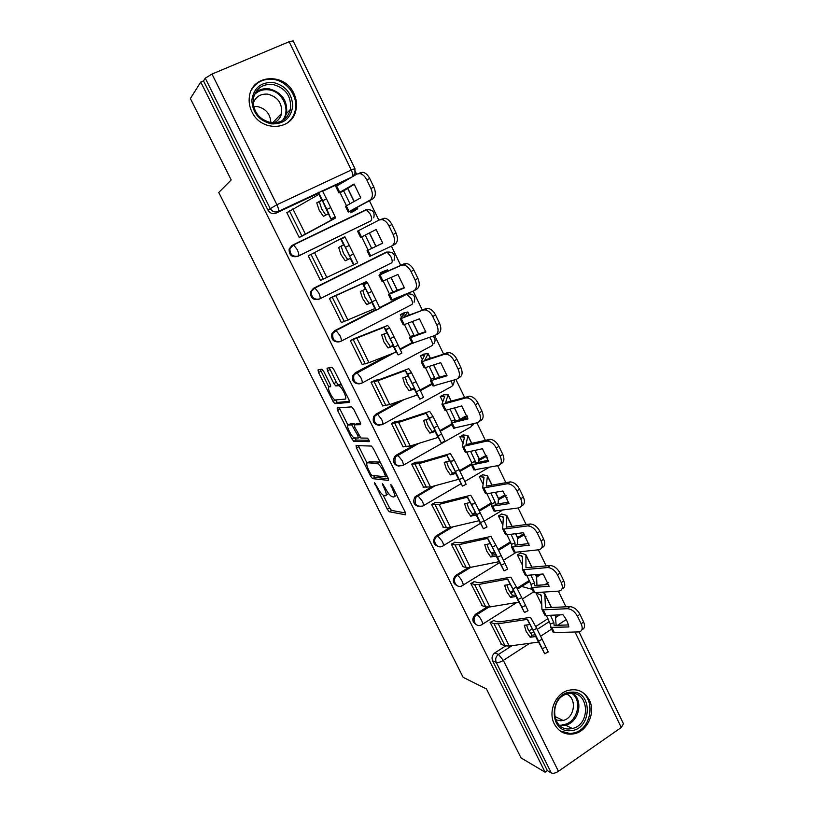<?xml version="1.0" encoding="UTF-8"?>
<svg xmlns="http://www.w3.org/2000/svg" width="814" height="814" viewBox="0 0 814 814"><rect width="100%" height="100%" fill="white"/><g stroke="black" fill="none" stroke-linecap="round" stroke-linejoin="round"><path stroke-width="1.22" d="M374.379 482.519L387.281 509.259L389.245 511.752L405.677 514.814L405.392 512.525L392.246 486.273L390.74 484.452L392.663 489.509C394.882 494.281 395.217 496.764 393.681 496.978L391.951 496.672C389.957 495.584 387.82 492.887 385.541 488.583L382.397 483.465L384.3 488.42C386.487 493.091 386.833 495.533 385.368 495.746L383.709 495.451C381.786 494.403 379.7 491.758 377.462 487.525L374.379 482.519M292.033 245.431L289.092 249.053C289.021 255.087 291.85 257.56 297.568 256.471L370.533 221.021M554.283 723.9C558.872 732.061 565.577 735.347 574.409 733.74C587.637 731.064 595.838 712.382 589.326 700.05C584.32 691.198 577.014 688.054 567.409 690.618C555.097 694.362 548.026 712.158 554.283 723.9M251.862 111.722C261.019 132.295 292.491 130.708 295.97 109.941C297.13 104.375 296.428 98.87 293.854 93.437C284.808 72.354 251.821 74.328 249.399 96.551C248.657 101.73 249.471 106.776 251.862 111.722M323.789 371.54L321.784 369.19L318.02 369.922L318.518 372.517L333.018 401.343L334.829 403.663L349.42 402.421L348.982 399.806L333.903 369.668L332.051 367.297L327.024 368.182L327.513 370.848L333.872 383.547L335.724 385.907L338.899 385.714C342.043 386.752 347.822 399.247 345.105 399.125L335.175 399.959C332.204 398.992 326.526 386.904 329.049 386.894L330.565 386.681L330.097 384.096L323.789 371.54M545.105 772.191L521.031 757.905L486.467 688.97L463.156 677.35L218.752 192.491L231.196 179.935L190.374 98.535L200.763 82.061L545.105 772.191L547.354 770.624L551.312 772.954L496.255 662.423C495.044 659.228 495.787 656.562 498.473 654.425L512.057 645.655M356.064 445.604L356.461 447.985L370.655 476.2L372.568 478.642L388.451 480.392L388.115 478.011L373.372 448.545L371.398 446.052L356.064 445.604M351.933 438.97L337.596 410.449L337.149 407.967L351.638 406.858L353.744 409.33L360.144 422.11L360.551 424.664L354.405 424.837L354.823 427.33L360.887 438.034L367.663 438.146L369.302 441.626L353.948 441.392L351.933 438.97L354.08 437.79M347.242 179.731L322.69 191.249M318.681 193.132L276.017 213.156L278.256 211.487C274.847 212.668 272.13 211.62 270.095 208.353L205.26 78.185L211.986 74.064L289.143 41.728L293.142 40.904M565.923 606.806L558.333 591.127M546.133 565.903L538.349 549.816M526.109 524.521L518.111 508.007M505.83 482.631L497.639 465.689M485.317 440.221L476.912 422.842M464.55 397.303L455.921 379.477M443.528 353.866L434.676 335.572M422.242 309.88L413.176 291.117M400.702 265.344L391.392 246.113M378.846 220.177L369.424 200.712M356.634 174.267L355.464 171.866M200.763 82.061L203.531 80.901L205.26 78.185M547.354 770.624L492.623 660.826C491.422 657.661 492.155 655.016 494.831 652.889L505.555 645.98M528.927 630.911L532.244 628.774M535.704 626.546L547.924 618.671M623.473 723.788L621.275 727.502L558.435 771.306C555.524 773.137 553.154 773.687 551.312 772.954M537.25 592.5L536.1 593.223L541.778 604.863M493.803 620.553L490.109 622.374L501.465 644.393M474.542 581.674L470.818 583.485L482.315 605.758M520.95 552.971L517.358 554.751L522.435 565.191M455.067 542.348L451.312 544.159L462.952 566.676M502.024 514.082L498.402 515.852L502.879 525.05M435.358 502.574L431.573 504.375L443.376 527.157M482.885 474.745L479.232 476.516L483.099 484.442M415.425 462.332L411.609 464.133L423.575 487.169M463.532 434.961L459.849 436.721L463.074 443.355M395.258 421.632L391.422 423.422L403.093 446.967L403.561 446.703M443.956 394.729L440.232 396.479L442.816 401.78M374.857 380.443L370.991 382.234L382.804 406.054L383.343 405.759M424.145 354.029L420.4 355.769L422.324 359.717M354.222 338.777L350.315 340.567L362.271 364.662L362.942 364.306M404.11 312.851L400.335 314.591L401.577 317.134M333.333 296.622L329.395 298.402L341.493 322.782L342.521 322.263M383.842 271.204L380.036 272.924L380.586 274.053M311.701 254.039L308.231 255.728L320.472 280.413L353.927 264.703L341.097 238.553L344.882 236.691L349.287 245.431L345.482 247.303M287.83 212.078L286.813 212.556L299.206 237.525L303.042 235.48M350.132 211.548L350.732 212.79L354.456 210.816M318.864 299.267C313.014 300.376 310.256 297.843 310.592 291.666L313.431 288.339L386.345 252.116L387.057 252.106L390.883 256.664C392.358 260.002 392.582 262.067 391.565 262.881L319.841 298.87M339.224 341.86C333.537 342.318 331.084 339.611 331.868 333.73L334.544 330.759L375.803 309.564M379.65 307.59L406.624 293.925L411.212 298.616C412.667 301.892 412.851 303.876 411.782 304.568L341.056 341.208M359.361 383.862C353.856 383.74 351.709 380.871 352.94 375.274L355.403 372.69L389.224 354.751M400 349.043L411.935 342.725M379.314 425.305C373.992 424.654 372.161 421.652 373.809 416.29L376.017 414.123L400.101 400.966M420.095 390.038L431.868 383.608M399.094 466.198C393.945 465.079 392.409 461.955 394.505 456.807L396.398 455.067L415.282 444.444M439.936 430.565L451.567 424.023M459.045 419.821L464.845 416.554L467.246 416.025M418.732 506.583C413.716 505.036 412.484 501.79 415.018 496.835L432.183 486.487M459.554 470.634L471.56 463.685M479.019 459.371L484.177 456.379L486.874 455.871M438.217 546.479C433.313 544.525 432.356 541.168 435.368 536.395L449.908 527.553M472.496 514.102L475.305 512.433M478.947 510.256L491.341 502.879M498.555 498.585L503.286 495.767L505.952 495.36M457.549 585.907C452.716 583.567 452.055 580.107 455.555 575.529L468.264 567.694M491.422 553.53L494.525 551.638M498.107 549.44L510.429 541.9M517.541 537.555L522.171 534.717L524.511 534.493M476.719 624.887C471.957 622.15 471.571 618.609 475.549 614.255L486.884 607.132M510.236 592.46L513.502 590.415M517.032 588.186L529.293 580.494M536.273 576.109L539.102 574.328M366.259 209.941L364.835 210.388M408.028 293.722L406.237 293.986M467.216 415.903L464.845 416.554M486.803 455.708L484.177 456.379M505.779 495.065L503.286 495.767M524.165 534.015L522.171 534.717M203.531 80.901L267.918 210.053C269.933 213.288 272.629 214.326 276.017 213.156M386.162 495.288L388.604 493.528M394.525 496.489L396.784 495.339M383.15 495.146L389.58 507.936L391.544 510.419L405.606 512.983M373.351 475.569L375.01 477.36L388.461 478.774M358.374 445.665L366.992 462.983M370.502 473.687L371.937 475.427L385.714 476.821L383.679 471.55C381.41 467.256 379.293 464.58 377.32 463.512L367.572 462.749C366.188 463.105 366.585 465.598 368.762 470.227L370.502 473.687M380.362 462.515L379.263 462.047L376.862 463.4M369.251 461.803L379.263 462.047M347.954 425.091L339.967 409.177L337.596 410.449M339.407 407.794L339.967 409.177M360.663 423.392L356.644 423.616M369.21 440.252L356.298 440.089L353.948 441.392M348.239 425.01C345.553 424.766 351.353 436.965 354.365 437.932L358.201 438.054L357.804 435.602L351.78 424.949L348.239 425.01L350.162 423.962M355.077 424.47L354.009 423.606L351.617 424.908M350.61 423.718L354.009 423.606M354.426 437.952L356.298 440.089M341.259 384.361L338.339 385.612M329.294 367.745L336.314 382.254L338.166 384.615L340.801 384.3M335.368 400.03L337.383 402.431L349.572 401.312M320.258 369.485L328.815 386.986M550.468 615.272L553.825 622.608L550.345 624.073L546.336 615.445M553.825 622.608L554.161 625.396L568.406 624.938M536.212 593.152L541.412 595.176L541.941 609.381L543.233 609.839L545.97 615.465L562.932 614.753C566.178 618.782 568.141 622.842 568.844 626.943L550.997 627.36L550.345 624.073M552.94 631.837L554.293 632.539L578.886 631.918C582.295 631.206 583.058 628.54 581.186 623.911L583.546 621.804C585.297 625.986 584.757 628.611 581.939 629.69M542.317 592.165L544.78 593.61L545.492 607.793L569.739 606.623C573.799 606.908 577.177 609.432 579.873 614.194L583.546 621.804M545.97 615.465L544.678 614.997L541.982 609.462M555.341 615.323L556.145 625.325M579.873 614.194L577.502 616.3L581.186 623.911M577.502 616.3C574.796 611.528 571.418 608.994 567.368 608.699L569.739 606.623M543.233 609.839L567.368 608.699M521.733 586.456L531.339 589.122M526.516 624.959L528.113 629.405L532.081 635.215L535.286 634.767M530.168 637.25L535.866 636.487L540.038 644.464L534.025 632.203L530.036 624.511L524.287 625.284L526.19 631.42L530.168 637.25L532.081 635.215M490.242 622.283L494.027 623.666L498.249 623.789L527.462 619.342L533.15 630.229L536.721 628.469L542.144 639.285L538.542 641.056L533.15 630.229M493.274 620.37L497.069 621.733L500.203 621.815L530.555 617.358L536.721 628.469M500.925 644.179L504.995 645.797L509.259 646.031L538.624 642.104L544.678 653.734L538.542 641.056M542.307 648.738L545.899 646.967L542.144 639.285M545.899 646.967L548.239 651.973L544.719 653.713M530.86 575.01L534.523 582.966L531.033 584.452L526.77 575.345M534.523 582.966L534.625 585.5L548.758 584.503M517.45 554.69L522.507 556.328L522.415 569.322L523.656 569.688L526.434 575.376L543.162 573.992L549.145 586.324L531.542 587.454L531.033 584.452M533.546 592.063L534.849 592.653L558.852 591.096C562.423 590.374 563.237 587.586 561.304 582.732L563.705 580.687C565.526 585.062 564.957 587.82 562.006 588.929M520.431 552.859L525.895 554.741L525.966 567.714L550.142 565.547C554.09 565.842 557.376 568.314 560.001 572.985L563.705 580.687M526.434 575.376L525.183 574.999L522.446 569.393M536.579 576.729L536.955 585.347M560.001 572.985L557.58 575.02L561.304 582.732M557.58 575.02C554.945 570.339 551.658 567.857 547.71 567.562L549.898 565.567M523.656 569.688L547.476 567.572M511.019 534.269L514.997 542.846L511.497 544.363L506.98 534.778M514.997 542.846L514.987 545.156L528.866 543.579M498.483 515.811L503.378 517.032L502.645 528.785L503.856 529.059L506.664 534.818L523.168 532.743L529.212 545.217L511.853 547.069L511.497 544.363M513.929 551.811L515.181 552.289L538.858 549.765C542.378 548.88 543.141 545.98 541.168 541.045L543.64 539.072C545.522 543.671 544.922 546.54 541.829 547.7M501.495 514L506.786 515.435L506.216 527.157L530.392 523.982C534.208 524.318 537.372 526.76 539.875 531.277L543.64 539.072M506.664 534.818L505.453 534.533L502.686 528.856M517.612 537.698L517.602 544.871M539.875 531.277L537.403 533.241L541.168 541.045M537.403 533.241C534.89 528.713 531.725 526.271 527.91 525.915L529.822 524.023M503.856 529.059L527.34 525.956M570.197 730.677C548.066 732.783 549.46 692.053 571.489 692.165C593.375 690.414 592.053 730.433 570.197 730.677M570.787 693.304L566.748 694.047C549.002 698.931 551.607 730.809 569.586 728.927L572.344 728.51C590.822 724.836 589.356 691.686 570.787 693.304M566.585 694.098C577.33 698.259 574.704 718.111 563.085 720.451L560.836 720.787L555.697 719.759M560.174 730.972L570.105 733.536L573.331 733.068C593.06 729.405 596.326 695.085 577.462 690.119M554.833 717.165L555.423 716.717M271.571 123.891C259.249 120.93 252.666 113.075 251.831 100.315C253.703 87.943 260.836 81.99 273.26 82.468C285.49 85.572 291.982 93.407 292.745 105.993C290.985 118.223 283.923 124.196 271.571 123.891M272.832 84.422C262.332 83.771 255.81 88.533 253.256 98.698C252.767 111.538 258.781 119.556 271.276 122.741C281.288 123.301 287.688 118.854 290.466 109.381C291.575 96.306 285.694 87.983 272.832 84.422M253.602 106.532L257.336 106.542C265.852 108.577 270.37 113.96 270.879 122.68M253.093 103.47C255.616 96.703 260.541 93.6 267.857 94.159C277.808 96.866 282.377 103.276 281.573 113.39C280.525 117.877 277.961 121.052 273.87 122.904M286.955 123.229C291.219 120.085 293.966 115.853 295.207 110.521C298.585 97.029 287.495 81.095 273.382 79.396C263.716 78.398 256.42 81.909 251.495 89.937M280.677 116.178L280.342 114.693M506.878 584.859L508.557 589.57L512.545 595.421L515.73 594.871M510.582 597.374L516.229 596.438L520.004 603.612L513.919 591.208L510.317 584.31L504.629 585.266L506.573 591.513L510.582 597.374L512.545 595.421M470.94 583.414L474.623 584.513L478.774 584.442L507.722 579.09L512.84 588.817L516.483 587.128L521.754 597.659L518.131 599.44L512.84 588.817M474.002 581.522L477.706 582.61L480.779 582.549L510.856 577.136L516.442 587.057M481.776 605.575L485.714 606.908L489.906 606.949L519.006 602.116L524.46 612.504L518.131 599.44M521.947 607.224L525.569 605.443L521.754 597.659M525.569 605.443L528.042 610.744L524.501 612.484M487.016 544.291L488.766 549.267L492.785 555.158L495.94 554.507M490.761 557.03L496.357 555.911L499.725 562.26L493.569 549.704L490.323 543.61L484.747 544.78L486.731 551.129L490.761 557.03L492.785 555.158M451.414 544.098L454.995 544.912L459.076 544.647L487.749 538.359L492.297 546.906L496.001 545.299L501.129 555.524L497.486 557.315L492.297 546.906M454.517 542.226L461.141 542.826L490.923 536.436L495.909 545.126M462.413 566.534L466.219 567.562L470.339 567.409L499.175 561.65L504.049 570.879L497.486 557.315M501.343 565.191L504.975 563.4L501.129 555.524M504.975 563.4L507.651 569.108L504.09 570.868M490.934 493.04L495.248 502.269L491.727 503.815L486.955 493.722M495.248 502.269L495.105 504.334L508.74 502.177M479.283 476.485L484.045 477.289L482.651 487.779L483.821 487.942L486.66 493.772L502.92 490.995L509.045 503.622L491.941 506.216L491.727 503.815M494.078 511.1L518.62 507.926C522.079 506.888 522.812 503.856 520.797 498.85L523.321 496.947C525.284 501.78 524.633 504.792 521.387 505.972M482.336 474.704L487.464 475.671L486.243 486.121L510.398 481.898C514.082 482.295 517.114 484.686 519.515 489.061L523.321 496.947M486.66 493.772L485.49 493.589L482.682 487.83M498.422 498.229L498.107 503.866M519.515 489.061L516.982 490.954L520.797 498.85M516.982 490.954C514.58 486.569 511.538 484.167 507.855 483.77L506.959 483.831L509.503 481.969M483.821 487.942L506.959 483.831M470.604 451.322L475.254 461.202L471.733 462.779L466.697 452.177M475.254 461.202L474.989 463.024L488.369 460.286M459.859 436.721L464.479 437.087L462.423 446.276L463.542 446.347L466.412 452.238L482.427 448.738L488.634 461.518L471.784 464.886L471.733 462.779M473.992 469.892L498.127 465.588C501.536 464.377 502.218 461.223 500.172 456.145L502.757 454.314C504.792 459.391 504.1 462.535 500.691 463.756L500.681 463.766M462.942 434.961L467.918 435.459L466.025 444.597L490.15 439.306C493.691 439.743 496.611 442.094 498.901 446.326L502.757 454.314M466.412 452.238L465.293 452.157L462.444 446.326M479.019 458.302L478.53 462.311M498.901 446.326L496.316 448.138L500.172 456.145M496.316 448.138C494.017 443.895 491.096 441.544 487.555 441.096L486.334 441.198L488.929 439.407M463.542 446.347L486.334 441.198M450.03 409.106L455.036 419.648L451.495 421.265L446.184 410.144M455.036 419.648L454.639 421.225L467.755 417.887M440.242 396.499L444.688 396.428L441.941 404.283L443.019 404.243L445.93 410.205L461.691 405.962L467.969 418.905L451.394 423.046L451.495 421.265M453.663 428.195L477.391 422.731C480.748 421.337 481.379 418.07 479.293 412.902L481.939 411.151C484.004 416.31 483.363 419.576 480.016 420.97L479.558 421.276M443.304 394.78L448.148 394.77L445.563 402.574L469.647 396.174C473.036 396.672 475.834 398.962 478.032 403.062L481.939 411.151M445.93 410.205L444.851 410.236L441.961 404.314M459.391 417.908L458.964 420.126M478.032 403.062L475.386 404.802L479.293 412.902M475.386 404.802C473.188 400.692 470.38 398.392 466.992 397.893L465.445 398.036L468.101 396.326M443.019 404.243L465.445 398.036M466.921 503.235L468.742 508.496L472.792 514.417L475.915 513.665M470.706 516.208L476.292 514.926L479.202 520.411L472.975 507.702L470.187 502.472L464.621 503.815L466.656 510.266L470.706 516.208L472.792 514.417M431.654 504.324L439.143 504.385L467.531 497.14L471.489 504.477L475.264 502.94L480.24 512.871L476.566 514.672L471.489 504.477M434.798 502.492L441.269 502.645L470.746 495.248L475.132 502.686M442.816 527.045L446.499 527.767L450.539 527.411L479.1 520.716L483.384 528.744L476.566 514.672M480.474 522.639L484.137 520.838L480.24 512.871M484.137 520.838L487.016 526.963L483.424 528.734M446.581 461.691L448.483 467.236L452.553 473.199L455.647 472.344M450.417 474.898L455.891 473.402L458.435 478.052L452.126 465.191L449.715 460.805L444.251 462.362L446.337 468.915L450.417 474.898L452.553 473.199M411.66 464.102L418.976 463.644L447.079 455.433L450.427 461.528L454.273 460.052L459.086 469.678L455.402 471.499L450.427 461.528M414.835 462.301L421.164 461.996L450.335 453.571L454.09 459.727M423.005 487.098L430.514 486.945L458.781 479.283L462.474 486.09L455.402 471.499M459.361 479.568L463.044 477.747L459.086 469.678M463.044 477.747L466.127 484.299L462.505 486.08M426.007 419.637L427.991 425.478L432.081 431.491L435.144 430.525M429.873 433.099L435.348 431.42L437.413 435.175L431.023 422.151L429.049 418.661L423.636 420.411L425.773 427.075L429.873 433.099L432.081 431.491M391.422 423.422L398.575 422.425L426.383 413.217L429.1 418.04L432.997 416.605L437.678 425.956L433.964 427.777L429.1 418.04M394.627 421.652L400.824 420.869L429.68 411.385L432.794 416.229M402.961 446.693L410.246 446.001L438.217 437.362L441.3 442.918L433.964 427.777M437.973 435.948L441.676 434.127L437.678 425.956M441.676 434.127L444.973 441.107L441.33 442.897M429.202 366.381L434.564 377.604L431.023 379.253L425.427 367.602M434.564 377.604L434.045 378.917L446.886 374.979M420.421 355.82L424.674 355.291L421.225 361.772L422.252 361.63L425.193 367.674L440.7 362.668L447.049 375.773L430.759 380.708L431.023 379.253M433.089 385.999L456.4 379.334C459.686 377.777 460.276 374.369 458.16 369.129L460.856 367.45C462.963 372.69 462.372 376.088 459.086 377.655L458.129 378.256M423.402 354.161L428.144 353.612L424.847 360.042L448.87 352.513C452.126 353.042 454.802 355.301 456.908 359.269L460.856 367.45M425.193 367.674L424.165 367.806L421.235 361.803M456.908 359.269L454.202 360.928L458.16 369.129M454.202 360.928C452.085 356.949 449.409 354.69 446.153 354.151L444.312 354.344L447.028 352.706M422.252 361.63L444.312 354.344M405.179 377.065L407.244 383.231L411.365 389.275L414.387 388.197M409.096 390.791L414.458 388.899L416.127 391.758L409.656 378.581L408.17 375.997L402.777 377.95L404.955 384.737L409.096 390.791L411.365 389.275M371.011 382.275L377.94 380.728L405.464 370.492L407.519 374.013L411.457 372.608L415.995 381.674L412.26 383.516L407.519 374.013M374.135 380.545L380.25 379.253L408.77 368.691L411.223 372.181M382.682 405.81L389.743 404.578L417.409 394.932L419.861 399.196L412.26 383.516M414.458 388.899L417.45 394.932M416.32 391.788L420.044 389.947L415.995 381.674M420.044 389.947L423.565 397.374L419.882 399.186M408.119 323.138L413.858 335.053L410.297 336.731L404.416 324.542M413.858 335.053L413.197 336.101L425.763 331.552M400.376 314.672L404.416 313.665L400.254 318.762L401.231 318.508L404.212 324.623L419.444 318.834L425.875 332.102L409.869 337.861L410.297 336.731M412.271 343.305L435.154 335.409C438.38 333.669 438.909 330.128 436.762 324.806L439.519 323.209C441.666 328.53 441.117 332.061 437.891 333.801L436.396 334.686M403.123 313.136L407.906 311.976L403.897 317.002L427.818 308.303C430.932 308.872 433.496 311.08 435.521 314.926L439.519 323.209M404.212 324.623L403.225 324.857L400.254 318.773M435.521 314.926L432.753 316.504L436.762 324.806M432.753 316.504C430.728 312.647 428.154 310.439 425.04 309.859L422.904 310.103L425.681 308.547M401.231 318.508L422.904 310.103M384.096 333.984L386.243 340.466L390.394 346.55L393.386 345.36M388.054 347.975L393.366 345.879L394.576 347.812L386.996 332.814L381.674 334.971L383.893 341.87L388.054 347.975L390.394 346.55M350.356 340.639L384.259 327.238L385.653 329.426L389.641 328.032L394.037 336.833L390.282 338.685L385.653 329.426M353.296 339.021L387.606 325.478L389.387 327.584M362.169 364.448L368.996 362.668L396.357 351.984L398.158 354.924L390.282 338.685M394.393 347.059L398.148 345.217L394.037 336.833M398.148 345.217L401.882 353.093L398.168 354.924M396.357 351.984L393.396 345.879M386.782 279.365L392.887 291.982L389.326 293.701L383.15 280.962M392.887 291.982L404.385 287.586M380.087 273.036L383.923 271.561L379.019 275.213L379.955 274.847L382.977 281.044L397.934 274.46L404.446 287.891L388.726 294.495L389.326 293.701M391.198 300.081L413.634 290.934C416.799 289.001 417.277 285.338 415.089 279.924L417.908 278.408C420.095 283.811 419.597 287.484 416.432 289.408L414.346 290.547M381.888 271.998L387.423 269.841L382.682 273.433L404.07 263.838L406.491 263.533C409.462 264.133 411.925 266.3 413.858 270.024L417.908 278.408M382.977 281.044L382.031 281.39L379.019 275.224M413.858 270.024L411.029 271.52L415.089 279.924M411.029 271.52C409.086 267.786 406.624 265.618 403.652 265.008L401.241 265.303L404.07 263.838M379.955 274.847L401.241 265.303M362.749 290.364L364.987 297.181L369.169 303.307L372.12 302.004M366.768 304.639L372.008 302.33L372.751 303.317L366.127 289.794L365.557 289.102L360.297 291.473L362.576 298.494L366.768 304.639L369.169 303.307M329.456 298.514L362.749 283.465L363.512 284.269L367.277 282.427L371.805 291.422L368.02 293.284L363.512 284.269M331.552 297.314L366.178 281.746L367.277 282.427M341.412 322.609L375.03 308.506L376.18 310.103L368.02 293.284M372.181 301.77L375.956 299.908L371.805 291.422M375.956 299.908L379.924 308.262L376.19 310.093M375.03 308.506L372.039 302.33M365.232 235.154L371.672 248.392L368.101 250.152L361.66 236.925L360.622 237.373L376.149 229.528L361.66 236.925M371.672 248.392L382.733 243.091M376.149 229.528L382.743 243.132L368.101 250.152M369.861 256.329L391.849 245.899C394.943 243.783 395.37 239.977 393.142 234.473L396.031 233.048C398.25 238.533 397.812 242.338 394.709 244.454L391.849 245.899M357.58 231.125L379.293 219.953L381.969 219.587C384.808 220.228 387.159 222.354 389.031 225.966L393.142 234.473M379.477 219.861L384.869 218.193C387.708 218.824 390.059 220.95 391.931 224.552L396.031 233.048M347.68 259.534L345.217 260.765L340.995 254.579L338.665 247.446L341.158 246.245L343.477 253.368L347.68 259.534L350.59 258.119M308.313 255.881L341.097 238.553M338.665 247.446L343.946 244.566L350.661 258.252L345.217 260.765M344.057 244.79L341.158 246.245M349.694 255.901L353.49 254.029L349.287 245.431M353.49 254.029L357.692 262.851L353.927 264.703M346.459 205.688L340.089 192.674L338.858 192.847L354.09 184.035L360.765 197.802L345.431 206.329L348.219 212.037L369.78 200.295C372.812 197.985 373.188 194.037 370.919 188.451L373.87 187.108C376.129 192.684 375.742 196.632 372.71 198.942L369.78 200.295M349.979 203.744L343.671 190.873L340.089 192.674M352.767 211.813L357.733 208.75L351.892 210.216L372.71 198.942M343.671 190.873L354.293 184.29M335.836 186.528L357.071 174.013L359.992 173.575C362.698 174.237 364.957 176.323 366.758 179.823L370.919 188.451M350.681 212.678L354.212 210.49L348.219 212.047M360.032 172.71L362.963 172.273C365.669 172.934 367.918 175.01 369.719 178.5L373.87 187.108M299.145 237.413L331.461 220.024L328.357 213.706L323.392 216.351L319.149 210.124L316.768 202.869L319.332 201.77L321.703 209.015L325.793 215.069M286.904 212.739L319.017 194.281L318.386 192.236L326.913 209.432L330.738 207.55L326.475 198.85L322.639 200.732M316.768 202.869L321.886 200.041L321.489 198.758L328.357 213.706M331.461 220.024L326.913 209.432M301.526 236.406L335.093 218.274L335.175 216.87L331.379 218.732M322.191 200.193L319.332 201.77M330.738 207.55L335.175 216.87M322.191 190.364L326.475 198.85M375.468 483.638L374.633 484.106M391.87 485.592L390.964 486.111M383.496 484.595L382.631 485.093M370.105 221.255L298.412 255.993C292.674 257.082 289.845 254.609 289.916 248.555L293.579 244.933L297.191 249.562C298.779 252.991 299.186 255.138 298.412 255.993L297.568 256.471M351.74 177.116L318.63 192.664M318.508 192.603L278.256 211.487C278.978 210.48 278.53 208.231 276.913 204.731L351.272 170.014L289.143 41.728M211.986 74.064L276.913 204.731L267.918 210.053M494.831 652.889L498.473 654.425L503.337 660.408L558.435 771.306M530.728 633.597L533.74 631.654M537.209 629.405L549.277 621.611M555.667 617.49L559.686 614.896M566.218 619.607L557.468 625.284M551.566 629.12L540.628 636.212M529.761 643.264L503.337 660.408C500.335 662.189 497.975 662.861 496.255 662.423L492.623 660.826M621.275 727.502L575.03 632.03M292.989 244.872L365.832 209.809L366.615 209.778L370.319 214.224C371.815 217.603 372.079 219.76 371.113 220.706M313.431 288.339L386.345 252.116M334.544 330.759L375.905 309.707M379.721 307.753L406.624 293.925M355.403 372.69L391.758 353.764M400.142 349.318L412.067 342.999M429.65 337.362L431.308 340.079C432.733 343.315 432.885 345.207 431.766 345.777L362.027 383.048M376.017 414.123L402.645 400.071M420.289 390.435L432.061 383.994M451.109 380.921L451.18 381.064C452.574 384.249 452.696 386.07 451.526 386.518L382.743 424.399M396.398 455.067L397.466 455.118L417.847 443.65M440.191 431.074L451.821 424.532M460.185 419.821L466.076 416.503L467.592 417.206M471.754 424.125L471.062 426.79L403.215 465.262M416.534 495.553L417.653 495.706L434.778 485.785M459.859 471.255L471.398 464.57M478.876 460.236L485.439 456.44L487.657 457.855M489.021 467.389L464.855 481.491M461.162 483.648L423.443 505.657M436.446 535.561L437.606 535.816L452.503 526.953M474.033 514.122L475.661 513.156M479.304 510.978L491.656 503.622M498.494 499.552L504.588 495.919L507.244 497.883M502.014 510.439L484.259 521.092M480.514 523.331L443.427 545.584M456.135 575.122L457.336 575.467L470.594 567.358M492.002 554.253L494.932 552.462M498.524 550.264L510.805 542.745M517.775 538.471L523.514 534.961L526.007 536.782M516.585 552.146L503.439 560.246M499.684 562.566L463.176 585.062M475.59 614.224L476.841 614.672L488.909 607.081L476.841 614.682C478.378 615.476 479.965 617.429 481.613 620.512C482.977 623.483 483.048 624.867 481.817 624.664L481.695 624.725C475.783 628.611 470.716 618.264 476.801 614.702L475.549 614.255M510.826 593.314L513.98 591.33L510.826 593.314M517.501 589.112L529.721 581.43L517.511 589.112M536.721 577.034L541.31 574.145L536.721 577.045M544.841 584.778L548.107 582.437M462.362 585.571C456.735 589.377 451.251 579.914 456.756 575.874L457.427 575.508C458.923 576.281 460.459 578.174 462.067 581.186C463.461 584.218 463.553 585.683 462.362 585.571M442.694 546.031C437.332 549.592 431.674 541.005 436.528 536.65L437.79 535.877L442.287 541.412C443.701 544.495 443.834 546.031 442.694 546.031M422.792 506.033C415.903 506.98 413.685 503.968 416.137 496.988L417.928 495.777L422.283 501.18C423.728 504.304 423.891 505.921 422.792 506.033M402.665 465.567C396.031 466.595 393.661 463.695 395.573 456.858L397.822 455.209L402.045 460.47C403.51 463.644 403.713 465.343 402.665 465.567M382.305 424.633C375.895 425.712 373.402 422.914 374.837 416.239L377.472 414.153L381.573 419.281C383.058 422.507 383.302 424.287 382.305 424.633M361.701 383.221C355.504 384.33 352.9 381.624 353.907 375.122L356.878 372.608L360.846 377.604C362.362 380.881 362.647 382.753 361.701 383.221M340.863 341.31C334.829 342.429 332.143 339.814 332.794 333.465L336.04 330.555L339.886 335.429C341.412 338.756 341.738 340.72 340.863 341.31M319.76 298.911C313.889 300.02 311.131 297.476 311.467 291.28L314.937 288.003L318.671 292.755C320.228 296.133 320.594 298.189 319.76 298.911M365.954 209.758L369.749 209.544M354.904 168.59L354.965 173.636L352.187 176.811C353.103 175.732 352.798 173.463 351.272 170.014L354.914 168.61L293.111 40.842M385.205 487.912L384.3 488.42M393.6 488.97L392.663 489.509M391.636 510.449L389.336 511.782M389.58 507.936L387.281 509.259M375.01 477.36L372.69 478.673M372.008 475.427L370.655 476.2M358.811 446.683L356.461 447.985M387.128 476.027L385.887 476.729M386.416 474.613L385.48 475.152M384.615 471.021L383.679 471.55M369.932 461.426L367.572 462.749M356.817 423.514L354.405 424.837M359.9 437.118L358.394 437.952M358.72 435.093L357.804 435.602M354.599 426.851L353.663 427.35M330.769 385.989L329.049 386.894M338.37 384.646L335.928 385.948M336.314 382.254L333.872 383.547M329.965 369.566L327.513 370.848M337.383 402.431L335.002 403.703M335.388 400.071L333.018 401.343M320.919 371.255L318.518 372.517M551.811 627.452L554.293 632.539M544.881 594.128L551.393 607.519M555.067 615.089L555.586 616.137M540.272 594.301L541.524 596.876M529.792 624.47L527.279 619.342M538.441 642.093L535.683 636.477M509.259 646.031L498.249 623.789M530.036 624.511L527.523 619.383M538.675 642.144L535.927 636.538M504.995 645.797L494.027 623.666M532.346 587.505L534.849 592.653M525.976 555.219L531.796 567.205M535.409 574.633L536.792 577.472M521.418 555.575L522.547 557.875M512.637 547.089L515.181 552.289M506.837 515.862L511.965 526.404M515.516 533.699L517.785 538.369M502.36 516.402L503.347 518.437M573.127 693.416C583.76 701.21 578.683 722.557 565.516 725.152L559.605 725.345M562.169 724.664C576.424 724.694 583.557 701.23 571.774 693.304M255.311 92.765C259.228 89.469 263.838 88.146 269.149 88.818C281.868 92.308 287.678 100.519 286.579 113.441L283.933 119.638M282.224 120.737C291.3 110.694 282.906 91.29 268.783 89.845C263.085 89.164 258.292 90.761 254.406 94.638M510.083 584.279L507.539 579.09M518.833 602.116L516.045 596.438M489.906 606.949L478.774 584.442M510.317 584.31L507.773 579.12M519.067 602.157L516.279 596.479M485.714 606.908L474.623 584.513M490.15 543.62L487.576 538.369M498.992 561.66L496.184 555.921M470.339 567.409L459.076 544.647M490.374 543.64L487.8 538.39M499.226 561.691L496.408 555.942M466.219 567.562L454.995 544.912M492.704 506.186L495.278 511.457M487.494 476.048L491.9 485.124M495.38 492.277L498.555 498.819M483.078 476.79L483.923 478.54M472.537 464.804L475.142 470.136M467.918 435.775L471.591 443.345M475.01 450.356L479.11 458.811M463.573 436.721L464.285 438.176M452.126 422.924L454.761 428.327M448.117 395.044L451.048 401.058M454.385 407.936L459.442 418.335M443.854 396.194L444.413 397.354M469.973 502.472L467.368 497.161M478.927 520.726L476.078 514.916M450.539 527.411L439.143 504.385M470.187 502.472L467.582 497.161M479.141 520.746L476.292 514.926M446.499 527.767L435.144 504.853M449.552 460.836L446.917 455.464M458.608 479.314L455.728 473.433M430.514 486.945L418.976 463.644M449.766 460.826L447.13 455.443M458.831 479.304L455.942 473.422M426.546 487.505L415.059 464.326M428.886 418.691L426.221 413.258M438.054 437.393L435.134 431.44M410.246 446.001L398.575 422.425M429.09 418.671L426.424 413.227M438.268 437.372L435.348 431.42M406.359 446.784L394.739 423.331M431.471 380.545L434.137 386.009M428.093 353.825L430.24 358.262M433.516 364.987L439.479 377.258M423.891 355.199L424.308 356.044M407.967 376.048L405.27 370.543M417.246 394.973L414.295 388.95M389.743 404.578L377.94 380.728M408.17 375.997L405.464 370.492M385.938 405.576L374.186 381.847M410.561 337.647L413.258 343.172M407.824 312.128L409.188 314.947M412.383 321.52L418.538 334.167M403.703 313.716L403.968 314.255M386.792 332.875L384.066 327.299M396.194 352.035L393.203 345.94M368.996 362.668L357.051 338.522M386.996 332.814L384.259 327.238M365.272 363.878L353.378 339.865M389.397 294.22L392.124 299.817M387.322 269.943L387.881 271.103M390.995 277.513L397.334 290.557M365.364 289.173L362.596 283.537M374.878 308.567L371.856 302.401M348.005 320.248L335.907 295.818M365.557 289.102L362.79 283.455M344.373 321.683L332.326 297.395M367.979 250.274L370.736 255.942M358.414 230.657L361.467 236.925M369.363 233.008L375.875 246.408M391.931 224.552L389.031 225.966M343.671 244.933L340.873 239.224M353.296 264.57L350.234 258.323M326.75 277.32L314.519 252.594M343.854 244.841L341.046 239.133M353.479 264.489L350.417 258.231M323.209 278.988L311.029 254.406M346.286 205.779L349.084 211.508M336.609 185.918L339.703 192.267M347.558 188.136L354.049 201.506M356.959 207.478L357.58 208.771M369.719 178.5L366.758 179.823M321.713 200.152L318.874 194.363M305.25 233.872L292.867 208.852M321.886 200.041L319.047 194.251M331.634 219.922L328.53 213.594M301.801 235.785L289.469 210.897M573.148 733.109L574.409 733.74M533.465 591.981L522.405 598.982M516.961 602.421L482.692 624.104M455.555 575.529L456.756 575.874L470.807 567.317M435.368 536.395L436.528 536.65L452.95 526.841M415.018 496.835L416.137 496.988L435.51 485.582M394.505 456.807L395.573 456.858L418.935 443.315M373.809 416.29L404.243 399.511M352.94 375.274L394.2 352.808M331.868 333.73L336.04 330.555L376.088 309.971M310.592 291.666L314.937 288.003L387.057 252.106C393.284 251.658 395.614 254.385 394.037 260.287M289.092 249.053L293.579 244.933L366.615 209.778C372.67 209.32 375.04 211.996 373.748 217.816M492.053 554.314L494.963 552.533M498.555 550.325L510.836 542.816M517.775 538.563L524.613 534.635M474.491 514.01L475.722 513.278M479.375 511.1L491.707 503.754M498.473 499.715L506.074 495.563M459.941 471.428L471.438 464.774M478.836 460.49L486.976 456.115M440.293 431.288L451.923 424.745M461.07 419.597L467.328 416.28M472.547 425.539L473.901 423.585M420.4 390.679L432.173 384.249M453.317 384.91L454.65 379.863M400.274 349.593L412.199 343.264M433.821 343.823C435.663 341.005 435.398 338.451 433.048 336.151M379.853 308.038L407.265 293.946C413.685 293.508 415.954 296.296 414.061 302.289M623.534 723.921L579.029 631.908M391.544 510.419L389.245 511.752M374.898 477.319L372.568 478.642M379.731 462.159L377.32 463.512M354.182 423.646L351.78 424.949M356.145 440.059L353.795 441.351M341.29 384.442L338.899 385.714M338.166 384.615L335.724 385.907M337.2 402.391L334.829 403.663M544.78 593.61L551.546 607.519M555.219 615.079L555.463 615.588M550.549 627.034L552.981 632.03M525.895 554.741L531.939 567.185M535.551 574.623L536.701 576.973M531.115 587.179L533.577 592.236M550.142 565.547L547.71 567.562M506.786 515.435L512.108 526.383M515.659 533.679L517.714 537.912M511.457 546.845L513.949 551.973M530.392 523.982L527.91 525.915M572.344 728.51L565.516 725.152L559.523 725.264M563.085 720.451L554.649 716.34M283.74 119.77L286.579 113.441L290.466 109.381M281.573 113.39L272.639 122.873M516.483 587.128L512.881 588.898M496.001 545.299L492.378 547.079M487.464 475.671L492.043 485.093M495.523 492.256L498.514 498.412M491.554 506.033L494.088 511.233M510.398 481.898L507.855 483.77M467.918 435.459L471.733 443.304M475.142 450.325L479.1 458.455M471.428 464.743L473.992 470.014M490.15 439.306L487.555 441.096M448.148 394.77L451.18 401.017M454.527 407.895L459.452 418.04M451.048 422.954L453.652 428.296M469.647 396.174L466.992 397.893M475.264 502.94L471.621 504.731M454.273 460.052L450.6 461.853M432.997 416.605L429.314 418.427M428.144 353.612L430.382 358.221M433.648 364.947L439.58 377.157M430.433 380.667L433.079 386.09M448.87 352.513L446.153 354.151M411.457 372.608L407.743 374.43M407.906 311.976L409.32 314.896M412.515 321.469L418.671 334.127M409.564 337.871L412.25 343.366M427.818 308.303L425.04 309.859M389.641 328.032L385.897 329.874M387.423 269.841L388.013 271.042M391.127 277.452L397.466 290.506M388.451 294.556L391.168 300.122M406.491 263.533L403.652 265.008M367.531 282.875L363.766 284.737M357.529 231.145L360.571 237.383M369.495 232.936L376.007 246.347M367.063 250.702L369.821 256.349M384.869 218.193L381.969 219.587M345.136 237.139L341.351 239.001M335.775 186.518L338.858 192.837M347.68 188.065L354.182 201.434M357.081 207.407L357.733 208.75M362.963 172.273L359.992 173.575"/></g></svg>
